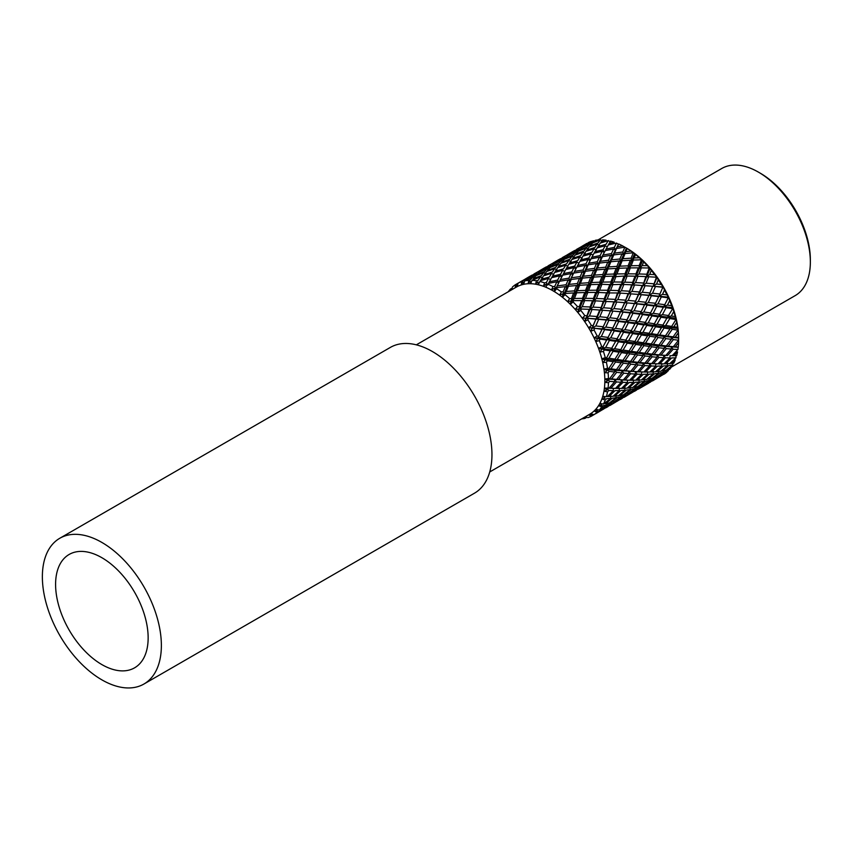 <?xml version="1.0" encoding="UTF-8"?>
<svg xmlns="http://www.w3.org/2000/svg" width="853" height="853" viewBox="0 0 853 853"><rect width="100%" height="100%" fill="white"/><g stroke="black" fill="none" stroke-linecap="round" stroke-linejoin="round"><path stroke-width="1.28" d="M613.574 249.001L615.354 250.089L612.326 256.369L611.462 253.597L613.574 249.001L605.331 250.611L601.13 258.299L600.139 255.559L602.271 251.262L604.18 252.413L603.071 249.716L605.246 245.717L607.283 246.912M642.64 260.336L635.933 276.553L635.965 273.898L638.343 267.842L639.334 268.332L639.206 265.614L641.467 259.781L642.576 260.4L639.313 257.745A75.97 43.866 -120 0 0 635.538 254.525L634.184 257.979L631.572 260.933L631.135 258.15L633.267 252.776L625.068 253.533L623.511 254.802L625.857 251.646L631.039 251.102A75.97 43.866 -120 0 0 627.168 248.511L622.615 245.888A75.97 43.866 -120 0 0 618.745 244.001L615.354 250.089L614.363 247.349L616.463 243.073L618.361 244.225L614.533 253.128L612.326 256.369L613.755 254.908L611.644 259.856L609.298 263.012L608.573 260.218L610.673 255.356L612.326 256.369L609.298 263.012L610.855 261.743L608.754 266.936L606.291 269.985L605.705 267.192L607.784 262.074L609.298 263.012L606.291 269.985L607.965 268.908L605.833 274.346L603.231 277.3L602.794 274.517L604.926 269.143L606.291 269.985L603.231 277.3L605.022 276.415L602.794 282.108L600.054 284.955L599.766 282.194L601.983 276.564L603.231 277.3L600.054 284.955L601.941 284.273L599.638 290.191L596.769 292.899L596.642 290.191L598.934 284.337L600.054 284.955L596.769 292.899L598.763 292.43L596.386 298.529L593.421 301.098L593.443 298.443L595.789 292.408L596.769 292.899L593.421 301.098L595.49 300.832L593.016 307.101L589.913 309.543L590.105 306.963L592.558 300.736L593.421 301.098L589.913 309.543L592.057 309.479L589.423 315.93L586.203 318.222L584.817 321.4L587.802 319.811A75.97 43.866 60 0 1 591.438 325.515L593.08 325.675L592.409 327.925L588.794 327.616L592.067 328.128L590.873 331.22L594.019 329.972A75.97 43.866 60 0 1 597.132 335.975L594.264 337.767L600.032 339.089L599.275 340.624A75.97 43.866 60 0 1 601.781 346.776L598.731 348.237L601.866 349.367L601.973 348.653L604.287 349.954L603.434 351.489A75.97 43.866 60 0 1 605.267 357.652L602.058 358.761L605.076 360.147L605.097 359.166L607.347 360.787L606.387 362.312A75.97 43.866 60 0 1 607.507 368.336L604.191 369.093L607.027 370.671L607.005 369.434L609.138 371.332L608.082 372.825A75.97 43.866 60 0 1 608.456 378.551L605.065 378.967L607.677 380.673L607.645 379.201L609.618 381.334L608.456 382.762A75.97 43.866 60 0 1 608.082 388.062L604.649 388.147L607.027 389.928L607.005 388.222L608.775 390.525L607.507 391.89A75.97 43.866 60 0 1 606.387 396.624L602.975 396.4L605.076 398.191L602.058 399.097L605.267 399.972A75.97 43.866 60 0 1 603.434 404.023L600.064 403.522L601.866 405.271L598.731 405.783L601.781 406.828A75.97 43.866 60 0 1 599.275 410.09L595.991 409.344L597.495 410.986L594.264 411.093L597.132 412.266A75.97 43.866 60 0 1 594.019 414.675L590.873 413.726L592.067 415.198L588.794 414.931L591.438 416.157A75.97 43.866 60 0 1 587.802 417.65M602.271 251.262L594.072 253.17L587.003 266.456L586.011 263.716L588.112 259.44L579.944 261.327L572.789 274.666L571.798 271.926L573.93 267.629L565.731 269.527L558.651 282.823L557.67 280.083L559.771 275.807L551.592 277.694L547.487 285.147L546.378 282.45L548.554 278.451L540.407 280.658L539.906 281.469A75.97 43.866 60 0 1 544.566 282.876L543.478 286.075L546.027 284.273L547.487 285.147L548.639 283.345L548.17 284.294A75.97 43.866 60 0 1 552.947 286.619L551.592 289.753L554.365 288.325L555.623 289.103L557.062 287.642L556.593 288.719A75.97 43.866 60 0 1 561.37 291.907L559.749 294.935L562.703 293.901L563.769 294.541L565.443 293.453L564.963 294.648A75.97 43.866 60 0 1 569.623 298.625L567.735 301.482L573.6 300.64L573.088 301.93A75.97 43.866 60 0 1 577.513 306.6L575.359 309.244L581.319 309.01L580.765 310.385A75.97 43.866 60 0 1 584.849 315.642L582.439 318.03L588.41 318.361L587.802 319.811M585.702 318.18L584.817 321.4M589.913 309.543L586.203 318.222L589.167 309.319L589.913 309.543M616.463 243.073L608.296 244.96L605.331 250.611M607.784 245.899L601.13 258.299L602.421 256.668L600.352 261.317L598.145 264.547L597.281 261.775L599.36 257.211L601.13 258.299L598.145 264.547L599.584 263.097L597.505 268.013L595.17 271.169L594.445 268.375L596.514 263.524L598.145 264.547L595.17 271.169L596.727 269.9L594.594 275.103L592.11 278.174L591.534 275.37L593.656 270.241L595.17 271.169L592.11 278.174L593.795 277.086L591.619 282.546L589.007 285.51L588.581 282.727L590.734 277.332L592.11 278.174L589.007 285.51L590.798 284.625L588.602 290.297L585.872 293.133L585.595 290.383L587.77 284.774L589.007 285.51L585.872 293.133L587.77 292.462L585.499 298.347L582.642 301.066L582.514 298.347L584.774 292.515L585.872 293.133L582.642 301.066L584.636 300.587L582.226 306.696L579.24 309.276L577.982 312.305L580.765 310.385M608.264 240.61L600.224 243.105L597.932 246.581L606.067 244.289L608.264 240.61L610.417 241.847M609.095 243.5L614.245 242.231A75.97 43.866 -120 0 0 610.471 241.1L608.338 244.95M578.569 309.01L577.982 312.305M582.642 301.066L579.24 309.276L579.272 306.632L581.65 300.565L582.642 301.066M597.228 244.097L589.242 246.922L586.864 250.078L594.925 247.487L597.228 244.097L599.52 245.344M597.932 246.581L597.313 247.86M605.246 245.717L597.1 247.924L594.125 253.149M594.072 248.809L586 251.315L583.751 254.77L591.843 252.499L594.072 248.809L596.247 250.025M594.072 253.17L590.009 260.591L588.901 257.905L591.033 253.927L593.07 255.122M588.112 259.44L590.009 260.591L586.192 269.495L583.974 272.736L583.111 269.953L585.222 265.368L587.003 266.456L583.974 272.736L585.403 271.275L583.292 276.223L580.946 279.379L580.221 276.585L582.332 271.723L583.974 272.736L580.946 279.379L582.503 278.11L580.403 283.303L577.939 286.352L577.353 283.559L579.443 278.441L580.946 279.379L577.939 286.352L579.624 285.275L577.492 290.713L574.879 293.667L574.442 290.884L576.575 285.51L577.939 286.352L574.879 293.667L576.671 292.782L574.442 298.475L571.702 301.322L570.529 304.148L573.088 301.93M600.48 239.842L592.632 242.956L590.148 245.803L598.102 242.902L600.48 239.842L602.879 241.1M601.077 241.879L606.142 240.215A75.97 43.866 -120 0 0 602.559 239.864L600.597 242.988M570.838 300.853L570.529 304.148M574.879 293.667L571.702 301.322L571.425 298.561L573.632 292.931L574.879 293.667M589.722 244.182L581.959 247.626L579.358 250.164L587.205 246.943L589.722 244.182L590.98 244.811M590.148 245.803L589.775 246.73M586.864 250.078L586.374 251.198M586.288 248.031L578.409 251.166L575.956 254.002L583.889 251.102L586.288 248.031L588.709 249.279M583.751 254.77L583.132 256.049M583.015 252.307L575.071 255.111L572.736 258.246L580.744 255.665L583.015 252.307L585.307 253.554M591.033 253.927L582.93 256.113L579.997 261.306M579.923 256.977L571.873 259.472L569.591 262.937L577.716 260.655L579.923 256.977L582.077 258.214M579.432 262.266L575.839 268.78L574.73 266.083L576.905 262.084L578.942 263.278M573.93 267.629L575.839 268.78L569.804 280.914L568.94 278.142L571.009 273.578L572.789 274.666L569.804 280.914L571.233 279.464L569.164 284.38L566.818 287.536L566.093 284.742L568.173 279.891L569.804 280.914L566.818 287.536L568.375 286.267L566.243 291.47L562.649 297.143L564.963 294.648M593.293 240.781L585.702 244.512L582.962 246.741L590.681 243.212L593.293 240.781L594.274 241.239M593.571 241.953L598.497 239.906A75.97 43.866 -120 0 0 595.191 240.343L593.304 242.678M562.703 293.901L562.649 297.143M566.818 287.536L563.769 294.541L563.183 291.737L565.315 286.608L566.818 287.536M582.898 245.963L572.534 251.955L582.898 245.963L583.537 246.25M579.358 250.164L579.091 250.889M579.102 248.969L571.489 252.723L568.77 254.93L576.457 251.422L579.102 248.969L580.083 249.428M575.956 254.002L575.594 254.919M575.508 252.392L567.789 255.815L565.219 258.32L573.024 255.132L575.508 252.392L576.767 253.021M572.736 258.246L572.246 259.355M572.128 256.209L564.281 259.323L561.796 262.17L569.761 259.269L572.128 256.209L574.538 257.467M569.591 262.937L568.972 264.227M568.887 260.464L560.901 263.289L558.523 266.445L566.573 263.854L568.887 260.464L571.179 261.711M576.905 262.084L568.748 264.291L565.774 269.516M565.731 265.166L557.659 267.682L555.399 271.137L563.502 268.866L565.731 265.166L567.895 266.392M565.731 269.527L561.669 276.958L560.549 274.271L562.681 270.294L564.718 271.489M559.771 275.807L561.669 276.958L554.535 291.449L556.593 288.719M576.543 249.407L587.109 243.489M586.747 243.745L591.502 241.303A75.97 43.866 -120 0 0 588.549 242.508L586.661 244.022M554.365 288.325L554.535 291.449M558.651 282.823L555.623 289.103L554.77 286.32L556.881 281.735L558.651 282.823M572.726 251.603L574.645 250.515M562.351 257.595L572.917 251.678M568.684 254.173L558.406 260.112L568.684 254.173L569.324 254.461M565.219 258.32L564.963 259.045M564.942 257.148L557.361 260.879L554.61 263.108L562.33 259.579L564.942 257.148L565.923 257.606M561.796 262.17L561.423 263.097M561.37 260.549L553.618 263.993L551.006 266.531L558.854 263.31L561.37 260.549L562.639 261.178M558.523 266.445L558.033 267.565M557.937 264.398L550.068 267.533L547.615 270.358L555.538 267.469L557.937 264.398L560.357 265.646M555.399 271.137L554.791 272.416M554.674 268.674L546.73 271.467L544.385 274.613L552.403 272.032L554.674 268.674L556.956 269.921M562.681 270.294L554.578 272.48L551.646 277.673M551.571 273.344L543.532 275.839L541.239 279.304L549.375 277.022L551.571 273.344L553.725 274.581M551.592 277.694L548.17 284.294M546.027 284.273L546.389 287.216M548.554 278.451L550.59 279.645M558.576 259.781L560.474 258.704M548.191 265.773L558.758 259.856M554.557 262.329L544.193 268.311L554.557 262.329L555.186 262.617M551.006 266.531L550.739 267.256M550.75 265.336L543.137 269.09L540.429 271.297L548.116 267.789L550.75 265.336L551.731 265.795M547.615 270.358L547.242 271.286M547.157 268.759L539.448 272.182L536.878 274.687L544.683 271.499L547.157 268.759L548.426 269.388M544.385 274.613L543.905 275.722M543.787 272.576L535.94 275.69L533.456 278.536L541.41 275.626L543.787 272.576L546.187 273.824M536.441 280.776L538.232 280.221L540.535 276.83L532.016 280.338A75.97 43.866 60 0 1 536.441 280.776L535.599 283.985L537.891 281.831L538.392 284.55L539.906 281.469M541.239 279.304L540.621 280.594M540.535 276.83L542.828 278.078M544.385 267.97L546.304 266.882M533.999 273.962L544.566 268.045M540.344 270.54L530.054 276.479L540.344 270.54L540.973 270.827M536.878 274.687L536.612 275.412M536.601 273.514L529.009 277.246L526.269 279.475L533.978 275.945L536.601 273.514L537.571 273.973M528.764 280.37L530.513 279.677L533.029 276.916L524.68 280.904A75.97 43.866 60 0 1 528.764 280.37L528.146 283.537L530.161 281.063L530.769 283.505L532.016 280.338M533.456 278.536L533.082 279.464M533.029 276.916L534.287 277.545M530.225 276.148L532.123 275.071M519.84 282.14L530.406 276.223M521.737 281.671L526.205 278.696L518.091 283.164A75.97 43.866 60 0 1 521.737 281.671L521.311 284.742L523.028 281.991L523.689 284.113L524.68 280.904M526.205 278.696L526.845 278.984M512.408 287.056A75.97 43.866 60 0 1 515.511 284.646L518.091 283.185M515.511 284.646L515.255 287.568L516.662 284.593L517.334 286.363L518.091 283.164M508.271 291.758A75.97 43.866 60 0 1 510.265 289.231L512.248 288.005M652.47 380.939L662.888 374.744M660.169 376.418L659.561 376.749M658.633 377.143L648.269 383.136L658.633 377.143L658.708 376.45M650.572 382.016L648.696 382.933M645.945 384.628L645.348 384.948M668.325 370.746L664.913 371.791L657.994 376.706L661.299 375.448L668.325 370.746L668.411 369.658M662.493 374.925L664.455 373.977A75.97 43.866 -120 0 0 666.971 372.025L662.195 374.862M663.591 372.132L659.945 372.932L653.227 378.114L656.725 377.122L663.591 372.132L663.677 370.724M654.134 378.935L650.69 380.001L643.802 384.895L647.086 383.647L654.134 378.935L654.23 377.858M648.664 383.178L638.289 389.128M644.42 385.353L634.142 391.292L644.42 385.353L644.495 384.66M636.391 390.205L634.515 391.303M631.828 392.785L631.22 393.116M624.129 397.306L634.536 391.111M672.729 364.988L668.901 365.51L662.397 370.948L666.108 370.223L672.729 364.988L672.846 362.28M667.441 369.914L669.648 369.317A75.97 43.866 -120 0 0 671.684 366.662L666.683 369.775M667.419 365.67L663.335 365.98L657.055 371.652L660.979 371.172L667.419 365.67L667.483 363.058M662.397 370.948L661.416 370.81M653.227 378.114L652.47 377.986M658.537 373.177L654.677 373.721L648.216 379.148L651.895 378.433L658.537 373.177L658.665 370.458M649.378 380.342L645.764 381.12L639.1 386.27L642.554 385.311L649.378 380.342L649.464 378.924M639.974 387.113L636.562 388.158L629.653 393.073L632.947 391.815L639.974 387.113L640.07 386.025M630.292 393.51L619.928 399.492L630.292 393.51L630.367 392.817M622.221 398.383L620.323 399.503M617.604 400.995L617.007 401.315M609.938 405.495L620.344 399.3M675.96 357.855L671.674 357.929L665.628 363.815L669.776 363.581L675.96 357.855L675.971 355.37M671.268 363.442L673.753 363.175A75.97 43.866 -120 0 0 675.235 359.891L671.268 363.442L670.063 363.314M653.409 363.687L649.528 363.677L651.66 363.57L657.13 357.268L657.066 355.189L659.134 354.88L664.402 348.397L664.338 346.467L666.31 345.955L671.343 339.334L671.29 337.553L673.348 339.579L668.262 346.169L664.338 346.467L666.31 348.6L660.979 355.051L657.066 355.189L658.953 357.418L653.409 363.687L657.994 363.868L663.73 357.716L663.698 355.488L665.83 355.392L671.343 349.058L671.29 346.979L673.166 349.208L667.59 355.488L663.698 355.488L665.479 357.802L659.657 363.9L664.039 363.868L670.021 357.919L670.01 355.552M665.628 363.815L664.199 363.709M657.055 371.652L655.85 371.524M661.768 366.044L657.45 366.129L651.436 372.015L655.552 371.78L661.768 366.044L661.789 363.559M648.216 379.148L647.235 378.999M653.206 373.881L649.154 374.158L642.927 379.809L646.809 379.35L653.206 373.881L653.27 371.268M639.1 386.27L638.343 386.142M644.388 381.355L640.55 381.877L634.056 387.315L637.756 386.59L644.388 381.355L644.495 378.647M629.653 393.073L629.119 392.966M635.25 388.499L631.593 389.299L624.876 394.481L628.384 393.489L635.25 388.499L635.336 387.091M625.793 395.302L622.349 396.368L615.461 401.262L618.734 400.014L625.793 395.302L625.878 394.225M616.079 401.72L605.79 407.659L616.079 401.72L616.154 401.027M608.05 406.561L606.163 407.67M603.476 409.152L602.868 409.483M595.778 413.673L606.184 407.478M673.87 355.69L676.642 355.701A75.97 43.866 -120 0 0 677.549 351.862L673.87 355.69L672.239 355.626L677.922 349.527L678.263 347.086A75.97 43.866 -120 0 0 678.561 342.789L678.615 338.385M586.907 417.32L584.849 418.418A75.97 43.866 60 0 1 581.671 418.887M659.657 363.9L658.026 363.836M651.436 372.015L650.018 371.897M639.249 371.855L635.346 371.855L637.49 371.759L642.991 365.425L642.938 363.346L644.996 363.047L650.242 356.575L650.167 354.645L652.14 354.134L657.13 347.534L657.066 345.764L658.953 345.049L663.73 338.31L663.698 336.7L665.479 335.783L670.021 328.949L670.01 327.509L672.207 329.279L667.59 336.082L663.698 336.7L665.83 338.598L660.979 345.316L657.066 345.764L659.134 347.789L654.07 354.358L650.167 354.645L652.14 356.789L646.851 363.207L642.938 363.346L644.825 365.574L639.249 371.855L643.855 372.025L649.581 365.894L649.528 363.677L651.297 365.98L645.529 372.057L649.869 372.047L655.808 366.118L655.797 363.762M642.927 379.809L641.723 379.681M647.608 374.222L643.322 374.286L637.276 380.182L641.424 379.948L647.608 374.222L647.619 371.737M634.056 387.315L633.065 387.177M639.068 382.037L634.984 382.347L628.704 388.019L632.638 387.539L639.068 382.037L639.142 379.425M624.876 394.481L624.119 394.353M630.196 389.544L626.337 390.088L619.864 395.504L623.543 394.8L630.196 389.544L630.324 386.825M621.027 396.709L617.423 397.477L610.748 402.637L614.213 401.678L621.027 396.709L621.112 395.291M611.633 403.48L608.221 404.525L601.301 409.44L604.606 408.171L611.633 403.48L611.718 402.392M678.561 342.789L675.192 346.84L671.29 346.979L673.348 346.681L678.583 340.208L678.561 337.532A75.97 43.866 -120 0 0 678.263 332.894L677.975 328.608M602.015 409.184L601.941 409.877L591.438 416.157M645.529 372.057L643.898 371.993M637.276 380.182L635.858 380.075M625.057 380.054L621.176 380.043L623.308 379.937L628.778 373.635L628.725 371.556L630.783 371.247L636.05 364.764L635.997 362.834L637.969 362.322L642.991 355.69L642.938 353.92L644.825 353.206L649.581 346.489L649.528 344.879L651.297 343.962L655.808 337.159L655.797 335.719L657.45 334.611L667.483 317.092L669.776 318.553L665.628 325.483L661.789 326.432L664.039 328.053L659.657 334.941L655.797 335.719L657.994 337.489L653.409 344.281L649.528 344.879L651.66 346.787L646.851 353.473L642.938 353.92L644.996 355.946L639.91 362.536L635.997 362.834L637.969 364.967L632.627 371.418L628.725 371.556L630.602 373.785L625.057 380.054L629.642 380.235L635.389 374.083L635.346 371.855L637.127 374.168L631.316 380.267L635.688 380.235L641.68 374.286L641.659 371.919M628.704 388.019L627.499 387.891M633.416 382.411L629.109 382.496L623.095 388.382L627.211 388.147L633.416 382.411L633.448 379.926M619.864 395.504L618.883 395.365M624.854 390.237L620.813 390.525L614.576 396.176L618.457 395.717L624.854 390.237L624.929 387.635M610.748 402.637L609.991 402.509M616.037 397.722L612.198 398.244L605.705 403.682L609.415 402.957L616.037 397.722L616.154 395.014M678.263 332.894L675.192 337.106L671.29 337.553L673.166 336.839L677.922 330.122L677.549 327.285A75.97 43.866 -120 0 0 676.642 322.402L676.077 318.329M676.642 322.402L673.87 326.731L670.01 327.509L677.964 328.469M601.941 409.877L597.132 412.266M599.275 410.09L606.899 404.866L606.984 403.458M631.316 380.267L629.674 380.193M623.095 388.382L621.677 388.264M610.897 388.222L607.005 388.222L609.138 388.126L614.65 381.792L614.597 379.713L616.655 379.404L621.89 372.942L621.816 371.012L623.788 370.501L628.778 363.9L628.725 362.13L630.602 361.416L635.389 354.677L635.346 353.067L637.127 352.15L641.68 345.316L641.659 343.876L643.322 342.767L647.608 335.89L647.619 334.621L649.154 333.31L663.783 306.547L666.108 307.677L662.397 314.629L658.665 315.919L660.979 317.22L657.055 324.172L653.27 325.302L655.552 326.763L651.436 333.672L647.619 334.621L649.869 336.242L645.529 343.098L641.659 343.876L643.855 345.646L639.249 352.449L635.346 353.067L637.49 354.965L632.627 361.683L628.725 362.13L630.783 364.156L625.718 370.724L621.816 371.012L623.788 373.156L618.5 379.574L614.597 379.713L616.474 381.941L610.897 388.222L614.437 388.36L615.514 388.392L621.229 382.261L621.176 380.043L622.957 382.347L617.177 388.424L621.517 388.414L627.467 382.485L627.445 380.129M614.576 396.176L613.371 396.048M619.267 390.589L614.981 390.653L608.935 396.549L613.083 396.304L619.267 390.589L619.278 388.104M673.753 311.59L671.268 315.973L667.483 317.092L672.729 308.669L671.684 305.705A75.97 43.866 -120 0 0 669.648 300.714L667.441 305.086L663.783 306.547L668.624 297.143L666.971 294.914A75.97 43.866 -120 0 0 664.455 290.052L662.493 294.349L658.985 296.162L662.856 287.258L658.985 296.162L661.299 296.897L657.994 303.785L654.4 305.427L658.985 296.162L654.4 305.427L656.725 306.355L653.227 313.296L649.57 314.757L651.895 315.877L648.216 322.818L644.495 324.108L670.01 327.509L671.674 326.4L675.96 319.523L675.235 316.591A75.97 43.866 -120 0 0 673.753 311.59L672.964 307.805M606.899 404.866L603.252 405.665L601.781 406.828M605.705 403.682L604.724 403.544M603.434 404.023L610.727 398.404L610.791 395.792M617.177 388.424L615.546 388.36M610.727 398.404L606.643 398.703L605.267 399.972M608.935 396.549L607.507 396.442M606.387 396.624L607.347 396.602L613.328 390.653L613.318 388.286M669.648 300.714L668.667 297.196L649.101 295.202L652.673 286.256L649.101 295.202L651.393 295.746L648.269 302.559L644.772 304.361L649.101 295.202L644.772 304.361L647.086 305.107L643.802 311.974L640.23 313.605L641.467 311.089L640.23 313.605L642.554 314.544L639.1 321.453L635.432 322.914L640.23 313.605L630.634 312.518L642.256 285.424L642.895 285.488L645.86 276.596L646.606 276.809L642.895 285.488L645.103 285.638L642.309 292.238L638.993 294.37L641.253 294.711L638.332 301.418L634.931 303.38L637.223 303.935L634.142 310.716L630.634 312.518L632.947 313.264L629.653 320.152L626.059 321.794L627.147 319.598L626.07 321.773L628.384 322.722L624.876 329.663L621.219 331.124L626.059 321.794L616.42 320.728L624.865 302.527L628.096 293.603L628.725 293.677L631.646 284.795L632.393 285.019L632.585 282.439L635.069 276.191L638.012 276.276L635.496 282.578L632.393 285.019L634.536 284.955L631.924 291.395L628.725 293.677L630.932 293.816L628.181 300.395L624.865 302.527L627.115 302.868L624.172 309.586L620.76 311.558L623.042 312.113L619.928 318.926L616.42 320.728L618.734 321.474L615.461 328.341L611.889 329.972L613.115 327.456L611.889 329.972L614.213 330.911L610.748 337.82L607.091 339.281L611.889 329.972L602.293 328.885L610.652 310.737L613.904 301.791L614.555 301.855L617.508 292.963L618.265 293.176L618.457 290.596L620.909 284.369L621.762 284.731L621.794 282.076L624.129 276.041L625.121 276.543L624.993 273.824L627.275 267.97L628.394 268.588L628.117 265.837L630.324 260.197L631.572 260.933L633.363 260.048L631.135 265.741L628.394 268.588L630.292 267.906L627.979 273.824L625.121 276.543L627.104 276.063L624.737 282.162L621.762 284.731L623.842 284.465L621.357 290.734L618.265 293.176L620.408 293.112L617.764 299.563L614.555 301.855L616.751 301.994L613.968 308.605L610.652 310.737L612.902 311.078L609.98 317.785L606.59 319.747L608.871 320.301L605.79 327.083L602.293 328.885L604.606 329.631L601.301 336.519L597.708 338.161L598.795 335.965L597.718 338.129M607.027 389.928L604.191 391.228L607.507 391.89M648.269 302.559L655.488 303.231L654.4 305.427L644.772 304.361L640.23 313.605L649.57 314.757L654.4 305.427L654.134 306.014L647.086 305.107M657.151 277.246L653.217 286.16L656.437 277.236L657.077 277.31L654.603 274.645A75.97 43.866 -120 0 0 651.287 270.39L649.709 274.367L646.606 276.809L646.798 274.229L649.25 268.002L650.114 268.364L646.606 276.809L648.749 276.745L646.116 283.196L642.895 285.488L626.059 321.794L635.432 322.914L637.756 324.033L634.056 330.996L630.324 332.286L635.432 322.914L644.495 324.108L646.809 325.409L642.927 332.339L639.142 333.459L649.57 314.757L676.088 318.265M626.571 248.116L626.656 248.159A73.401 42.373 60 0 1 626.71 248.191A73.401 42.373 60 0 1 678.615 338.087L639.142 333.459L641.424 334.92L637.276 341.85L633.448 342.799L634.984 341.499L639.142 333.459L630.324 332.286L632.638 333.587L628.704 340.539L624.929 341.658L630.324 332.286L621.219 331.124L623.543 332.243L619.864 339.185L616.154 340.475L621.219 331.124L611.889 329.972L616.42 320.728L606.59 319.747L597.708 338.161L594.264 337.767M677.964 347.31L657.066 345.764L633.448 342.799L635.688 344.42L631.316 351.308L627.445 352.086L629.109 350.978L633.416 344.079L633.448 342.799L624.929 341.658L627.211 343.13L623.095 350.039L619.278 350.978L620.813 349.677L624.929 341.658L616.154 340.475L618.457 341.776L614.576 348.706L610.791 349.826L616.154 340.475L607.091 339.281L609.415 340.4L605.705 347.363L601.973 348.653L607.091 339.281L597.708 338.161M667.59 355.488L650.167 354.645L627.445 352.086L629.642 353.856L625.057 360.638L621.176 361.245L622.957 360.329L627.467 353.526L627.445 352.086L619.278 350.978L621.517 352.609L617.177 359.465L613.318 360.243L614.981 359.134L619.267 352.246L619.278 350.978L610.791 349.826L613.083 351.287L608.935 358.217L605.097 359.166L606.643 357.865L610.791 349.826L598.731 348.237M657.994 363.868L642.938 363.346L621.176 361.245L623.308 363.154L618.5 369.839L614.597 370.287L616.474 369.573L621.229 362.856L621.176 361.245L613.318 360.243L615.514 362.013L610.897 368.816L607.005 369.434L608.775 368.517L613.328 361.683L613.318 360.243L602.058 358.761M663.367 286.96L661.235 284.476A75.97 43.866 -120 0 0 658.281 279.859L657.183 277.31M664.455 290.052L663.389 287.034M607.677 380.673L605.065 382.368L608.456 382.762M643.855 372.025L614.597 370.287L616.655 372.313L611.558 378.903L607.645 379.201L609.618 378.689L614.65 372.057L614.597 370.287L604.191 369.093M658.281 279.859L656.533 284.028L653.217 286.16L655.467 286.501L652.524 293.219L649.101 295.202L628.725 293.677L616.42 320.728L608.871 320.301M634.142 310.716L641.211 311.622L644.772 304.361L614.555 301.855L606.59 319.747L596.524 318.894L599.83 316.762L607.251 317.487M607.027 370.671L604.649 372.718L608.082 372.825M634.536 284.955L663.421 287.024M619.928 318.926L627.04 319.811L630.634 312.518L600.373 310.044L603.572 307.762L611.164 308.359M618.734 321.474L625.793 322.381L626.059 321.794M650.189 268.3L647.235 265.656A75.97 43.866 -120 0 0 643.642 261.871L642.661 260.368M651.287 270.39L650.21 268.354M605.076 360.147L602.975 362.525L606.387 362.312M643.642 261.871L642.202 265.614L639.334 268.332L641.328 267.853L638.929 273.962L635.933 276.553L628.725 293.677L638.46 294.456M605.79 327.083L612.859 327.989L616.079 321.144M601.866 349.367L600.064 352.033L603.434 351.489M634.696 253.544L631.039 251.102M635.538 254.525L634.717 253.565M633.267 252.776L634.632 253.618L614.555 301.855L604.041 301.386L607.144 298.945L614.906 299.382M597.495 338.609L595.991 341.509L599.275 340.624M597.132 335.975L598.689 336.178L602.293 328.885L592.067 328.128M608.082 388.062L609.138 388.126M614.437 388.36L604.649 388.147M608.456 378.551L609.618 378.689M629.642 380.235L605.065 378.967M607.507 368.336L608.775 368.517M605.267 357.652L606.643 357.865M601.781 346.776L603.252 347M591.438 325.515L588.794 327.616M601.941 329.311L592.409 327.925L595.831 325.953L603.114 326.763M584.849 315.642L586.555 315.738M606.152 319.992L586.192 318.222M577.513 306.6L579.272 306.632M610.119 310.823L592.057 309.479M599.83 316.762L602.581 310.183L603.178 310.236L600.373 310.044L596.524 318.894L586.224 318.222M569.623 298.625L571.425 298.561M561.37 291.907L563.183 291.737M617.508 292.963L607.592 292.92L610.577 290.329L618.457 290.596M552.947 286.619L554.77 286.32M620.909 284.369L610.993 284.699L613.851 281.98L621.794 282.076M544.566 282.876L546.378 282.45M624.129 276.041L614.224 276.767L616.943 273.941L624.993 273.824M627.275 267.97L619.15 268.258L617.359 269.143L619.96 266.189L628.117 265.837M630.324 260.197L622.136 260.73L620.462 261.807L622.935 258.736L631.135 258.15M626.71 248.191L624.865 247.157L616.644 248.458M626.454 248.042L623.511 254.802L622.008 253.874L613.755 254.908M758.445 172.135L760.428 173.287A70.596 40.763 60 0 1 810.35 259.738L810.35 262.031A73.401 42.373 -120 0 0 758.445 172.135A73.401 42.373 -120 0 0 721.745 168.499L597.996 239.949M671.396 367.089L795.145 295.639A73.401 42.373 -120 0 0 810.35 262.031M489.729 471.965L589.647 414.281A73.401 42.373 -120 0 0 600.896 355.466A73.401 42.373 -120 0 0 552.947 290.777A73.401 42.373 -120 0 0 516.246 287.141L416.328 344.836M627.168 248.511L625.857 251.646M614.533 253.128L622.786 252.008L623.511 254.802L620.462 261.807L619.075 260.965L610.855 261.743M622.786 252.008L624.865 247.157M625.068 253.533L622.935 258.736M611.644 259.856L619.875 259.003L620.462 261.807L617.359 269.143L616.111 268.407L607.965 268.908M619.875 259.003L622.008 253.874M622.136 260.73L619.96 266.189M608.754 266.936L616.922 266.36L617.359 269.143L614.224 276.767L613.115 276.148L605.022 276.415M616.922 266.36L619.075 260.965M619.15 268.258L616.943 273.941M605.833 274.346L613.936 274.016L614.224 276.767L610.993 284.699L601.941 284.273M613.936 274.016L616.111 268.407M616.122 276.095L613.851 281.98M602.794 282.108L610.865 281.98L610.993 284.699L607.592 292.92L598.763 292.43M610.865 281.98L613.115 276.148M556.881 281.735L548.639 283.345M612.976 284.22L610.577 290.329M599.638 290.191L607.624 290.265L607.592 292.92L604.041 301.386L595.49 300.832M607.624 290.265L610.002 284.198M565.315 286.608L557.062 287.642M609.66 292.643L607.144 298.945M596.386 298.529L604.233 298.806L604.041 301.386L600.373 310.044L603.295 301.162M604.233 298.806L606.718 292.558M573.632 292.931L565.443 293.453M606.184 301.322L603.572 307.762M581.65 300.565L573.6 300.64M589.423 315.93L597.036 316.516L590.873 331.22M597.036 316.516L599.744 309.97M589.167 309.319L581.319 309.01M598.774 319.235L595.831 325.953M593.08 325.675L595.98 318.979M594.701 328.48L594.019 329.972M606.899 340.038L600.032 339.089M610.727 350.924L604.287 349.954M613.328 361.683L607.347 360.787M614.65 372.057L609.138 371.332M614.65 381.792L609.618 381.334M613.328 390.653L608.775 390.525M601.301 336.519L608.221 337.457M611.633 330.559L604.606 329.631M609.98 317.785L617.252 318.606M620.312 311.814L612.902 311.078M613.968 308.605L621.432 309.308M624.332 302.612L614.576 301.855M617.764 299.563L625.377 300.149M628.096 293.603L620.408 293.112M621.357 290.734L629.077 291.193M631.646 284.795L623.842 284.465M624.737 282.162L632.585 282.439M635.069 276.191L627.104 276.063M627.979 273.824L635.965 273.898M638.343 267.842L630.292 267.906M631.135 265.741L639.206 265.614M641.467 259.781L633.363 260.048M634.184 257.979L639.313 257.745M605.705 347.363L612.198 348.333M616.037 341.392L609.415 340.4M610.748 337.82L617.423 338.812M621.027 331.881L614.213 330.911M615.461 328.341L622.349 329.301M630.292 312.944L623.042 312.113M624.172 309.586L631.465 310.396M634.504 303.625L627.115 302.868M628.181 300.395L635.602 301.12M631.924 291.395L639.505 291.993M635.496 282.578L643.247 283.015M645.86 276.596L638.012 276.276M638.929 273.962L646.798 274.229M649.25 268.002L641.328 267.853M642.202 265.614L647.235 265.656M608.935 358.217L614.981 359.134M619.267 352.246L613.083 351.287M614.576 348.706L620.813 349.677M624.854 342.767L618.457 341.776M619.864 339.185L626.337 340.176M630.196 333.224L623.543 332.243M624.876 329.663L631.593 330.633M635.25 323.682L628.384 322.722M629.653 320.152L636.562 321.091M639.974 314.192L632.947 313.264M644.42 304.788L637.223 303.935M638.332 301.418L645.593 302.239M648.664 295.447L641.253 294.711M642.309 292.238L649.773 292.942M652.673 286.256L642.917 285.488M646.116 283.196L653.729 283.782M656.437 277.236L648.749 276.745M649.709 274.367L654.603 274.645M610.897 368.816L616.474 369.573M621.229 362.856L615.514 362.013M617.177 359.465L622.957 360.329M627.467 353.526L621.517 352.609M623.095 350.039L629.109 350.978M633.416 344.079L627.211 343.13M628.704 340.539L634.984 341.499M639.068 334.557L632.638 333.587M634.056 330.996L640.55 331.966M644.388 325.025L637.756 324.033M639.1 321.453L645.764 322.445M649.378 315.514L642.554 314.544M643.802 311.974L650.69 312.934M658.633 296.577L651.393 295.746M652.524 293.219L659.806 294.029M662.856 287.258L655.467 286.501M656.533 284.028L661.235 284.476M611.558 378.903L616.655 379.404M621.89 372.942L616.655 372.313M618.5 369.839L623.788 370.501M628.778 363.9L623.308 363.154M625.057 360.638L630.602 361.416M635.389 354.677L629.642 353.856M631.316 351.308L637.127 352.15M641.68 345.316L635.688 344.42M637.276 341.85L643.322 342.767M647.608 335.89L641.424 334.92M642.927 332.339L649.154 333.31M653.206 326.4L646.809 325.409M648.216 322.818L654.677 323.809M658.537 316.858L651.895 315.877M653.227 313.296L659.945 314.267M672.964 307.752L654.4 305.427M663.591 307.315L656.725 306.355M657.994 303.785L664.913 304.724M668.325 297.825L661.299 296.897M662.493 294.349L666.971 294.914M621.229 382.261L616.474 381.941M618.5 379.574L623.308 379.937M628.778 373.635L623.788 373.156M625.718 370.724L630.783 371.247M636.05 364.764L630.783 364.156M632.627 361.683L637.969 362.322M642.991 355.69L637.49 354.965M639.249 352.449L644.825 353.206M649.581 346.489L643.855 345.646M645.529 343.098L651.297 343.962M655.808 337.159L649.869 336.242M651.436 333.672L657.45 334.611M661.768 327.712L655.552 326.763M657.055 324.172L663.335 325.132M667.419 318.19L660.979 317.22M662.397 314.629L668.901 315.61M672.729 308.669L666.108 307.677M667.441 305.086L671.684 305.705M627.467 382.485L622.957 382.347M635.389 374.083L630.602 373.785M632.627 371.418L637.49 371.759M642.991 365.425L637.969 364.967M639.91 362.536L644.996 363.047M650.242 356.575L644.996 355.946M646.851 353.473L652.14 354.134M657.13 347.534L651.66 346.787M653.409 344.281L658.953 345.049M663.73 338.31L657.994 337.489M659.657 334.941L665.479 335.783M670.021 328.949L664.039 328.053M665.628 325.483L671.674 326.4M675.96 319.523L669.776 318.553M671.268 315.973L675.235 316.591M641.68 374.286L637.127 374.168M649.581 365.894L644.825 365.574M646.851 363.207L651.66 363.57M657.13 357.268L652.14 356.789M654.07 354.358L659.134 354.88M664.402 348.397L659.134 347.789M660.979 345.316L666.31 345.955M671.343 339.334L665.83 338.598M667.59 336.082L673.166 336.839M677.922 330.122L672.207 329.279M673.87 326.731L677.549 327.285M655.808 366.118L651.297 365.98M663.73 357.716L658.953 357.418M660.979 355.051L665.83 355.392M671.343 349.058L666.31 348.6M668.262 346.169L673.348 346.681M678.583 340.208L673.348 339.579M675.192 337.106L678.561 337.532M670.021 357.919L665.479 357.802M671.14 355.637L672.207 355.658M677.922 349.527L673.166 349.208M675.192 346.84L678.263 347.086M530.182 276.127L525.064 279.155M544.342 267.959L539.203 270.998M558.534 259.76L553.416 262.788M572.694 251.592L567.544 254.631M549.439 281.767L557.67 280.083M552.403 276.233L560.549 274.271M586.875 243.393L581.757 246.421M557.841 285.851L566.093 284.742M568.173 279.891L559.952 281.191M560.73 279.517L568.94 278.142M571.009 273.578L562.82 275.156M563.598 273.589L571.798 271.926M566.541 268.066L574.73 266.083M566.243 291.47L574.442 290.884M576.575 285.51L568.375 286.267M569.164 284.38L577.353 283.559M579.443 278.441L571.233 279.464M572 277.683L580.221 276.585M582.332 271.723L574.08 273.035M574.858 271.35L583.111 269.953M585.222 265.368L576.991 266.978M577.79 265.4L586.011 263.716M580.754 259.866L588.901 257.905M574.442 298.475L582.514 298.347M584.774 292.515L576.671 292.782M577.492 290.713L585.595 290.383M587.77 284.774L579.624 285.275M580.403 283.303L588.581 282.727M590.734 277.332L582.503 278.11M583.292 276.223L591.534 275.37M593.656 270.241L585.403 271.275M586.192 269.495L594.445 268.375M596.514 263.524L588.293 264.825M589.082 263.15L597.281 261.775M599.36 257.211L591.161 258.8M591.939 257.233L600.139 255.559M594.882 251.699L603.071 249.716M582.226 306.696L590.105 306.963M592.558 300.736L584.636 300.587M585.499 298.347L593.443 298.443M595.789 292.408L587.77 292.462M588.602 290.297L596.642 290.191M598.934 284.337L590.798 284.625M591.619 282.546L599.766 282.194M601.983 276.564L593.795 277.086M594.594 275.103L602.794 274.517M604.926 269.143L596.727 269.9M597.505 268.013L605.705 267.192M607.784 262.074L599.584 263.097M600.352 261.317L608.573 260.218M610.673 255.356L602.421 256.668M603.21 254.983L611.462 253.597M606.131 249.033L614.363 247.349M593.016 307.101L600.725 307.56M617.423 246.784L622.615 245.888M101.87 679.852A84.148 48.589 -120 0 0 143.944 684.021A84.148 48.589 -120 0 0 143.944 586.853A84.148 48.589 -120 0 0 59.795 538.264A84.148 48.589 -120 0 0 46.894 605.694A84.148 48.589 -120 0 0 101.87 679.852M101.87 664.583A65.457 37.788 -120 0 0 134.593 667.824A65.457 37.788 -120 0 0 134.593 592.249A65.457 37.788 -120 0 0 69.146 554.461A65.457 37.788 -120 0 0 59.113 606.909A65.457 37.788 -120 0 0 101.87 664.583M143.944 684.021L474.524 493.162A84.148 48.589 -120 0 0 474.524 395.984A84.148 48.589 -120 0 0 390.375 347.406L59.795 538.264"/></g></svg>

